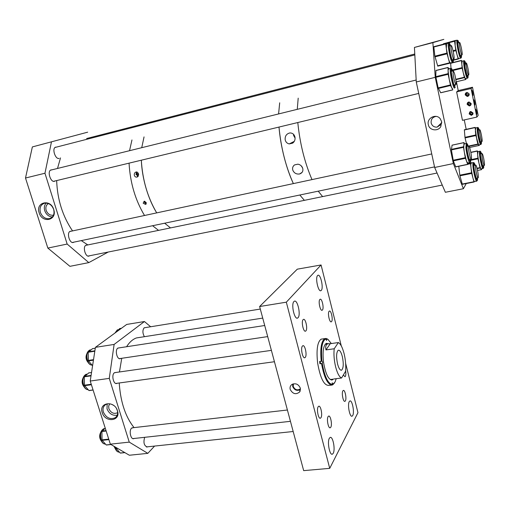<?xml version="1.0" encoding="UTF-8"?>
<svg xmlns="http://www.w3.org/2000/svg" width="510" height="510" viewBox="0 0 510 510"><rect width="100%" height="100%" fill="white"/><g stroke="black" fill="none" stroke-linecap="round" stroke-linejoin="round"><path stroke-width="0.76" d="M300.447 388.837L300.39 388.894C297.336 390.692 294.946 389.869 293.212 386.414L293.428 383.826M300.313 388.123C298.477 384.132 295.673 382.921 291.898 384.483C290.305 385.668 289.731 387.3 290.19 389.372C292.721 394.026 295.876 394.893 299.67 391.973L300.313 388.123M300.479 389.589C297.037 391.227 294.436 390.195 292.67 386.478L292.714 384.049M305.311 357.338C307.269 355.056 304.948 344.428 302.781 345.761L302.392 346.099C300.396 348.285 302.723 359.059 304.897 357.701L305.311 357.338M320.994 417.652C322.741 415.089 320.701 405.087 318.673 406.272L318.163 406.77C316.385 409.25 318.431 419.392 320.458 418.181L320.994 417.652M330.805 427.201C332.431 424.664 330.493 415 328.587 416.115L328.077 416.625C326.425 419.086 328.37 428.884 330.282 427.75L330.805 427.201M305.943 330.824C307.893 328.74 305.522 318.087 303.399 319.426L303.067 319.693C301.085 321.695 303.469 332.482 305.592 331.124L305.943 330.824M331.627 321.529C333.234 319.687 331.111 309.959 329.345 311.094L329.071 311.336C327.433 313.102 329.562 322.951 331.328 321.791L331.627 321.529M343.364 375.009L344.983 376.731L345.366 376.354C345.927 375.181 346.016 373.288 345.633 370.681M322.46 309.984C324.181 308.155 321.944 298.076 320.076 299.287L319.815 299.504C318.055 301.251 320.305 311.457 322.173 310.227L322.46 309.984M345.391 400.873C346.832 398.629 344.977 389.436 343.281 390.462L342.867 390.883C341.394 393.057 343.262 402.364 344.958 401.319L345.391 400.873M321.3 290.388C323.761 287.965 320.516 273.602 317.883 275.323L317.577 275.566C315.052 277.829 318.323 292.44 320.949 290.668L321.3 290.388M298.095 317.666C301.015 314.759 297.477 299.236 294.334 301.225L293.919 301.55C290.917 304.279 294.487 320.089 297.63 318.049L298.095 317.666M352.742 415.491C354.673 412.265 352.149 399.617 349.847 400.994L349.254 401.619C347.272 404.71 349.809 417.582 352.117 416.173L352.742 415.491M333.24 453.269C335.491 449.45 332.845 435.91 330.136 437.452L329.352 438.275C327.037 441.934 329.702 455.736 332.412 454.155L333.24 453.269M259.622 306.523L303.679 470.634L329.728 468.352L286.32 302.181L321.077 264.97L297.298 269.165L259.622 306.523L286.32 302.181M329.728 468.352L357.956 412.673L345.646 363.369M341.279 345.876L321.077 264.97M320.331 363.713L320.49 362.559L319.617 361.494L321.23 361.278L322.116 361.169L322.632 362.272L322.25 363.464C324.602 376.482 327.904 383.488 332.15 384.489L332.246 382.787L332.845 384.361L335.108 381.939L336.198 378.688M331.43 380.033L331.761 379.344M328.274 343.683L326.196 343.447C323.321 345.64 322.435 351.887 323.531 362.183C325.629 374.251 328.574 380.148 332.367 379.88L333.291 379.153M331.57 380.046L332.769 379.217M322.505 338.965L321.102 339.169C317.405 341.942 316.245 349.854 317.615 362.916C320.286 378.235 324.048 385.713 328.918 385.356L330.104 385.209M319.617 361.494L319.923 363.77L321.536 363.553C323.952 376.922 327.337 384.106 331.704 385.107L332.15 384.489M323.939 338.653L324.768 338.64C321.249 341.215 320.07 348.764 321.23 361.278M325.476 338.519L326.68 338.901L326.591 340.527L325.979 338.914C322.129 340.674 320.784 348.1 321.944 361.188M328.281 339.609L326.088 338.43M331.347 343.542L327.898 339.354L326.68 338.901M331.736 385.063L332.603 384.903L334.343 383.195M332.392 384.98L332.845 384.361M321.536 363.553L322.25 363.464M331.704 385.107L330.556 385.248M325.386 338.442L325.979 338.914M327.828 343.804L326.476 343.338M326.846 343.957L326.343 343.383M337.563 363.981C336.115 356.822 336.339 352.251 338.238 350.249C339.724 349.905 341.082 351.976 342.306 356.477C343.753 363.573 343.517 368.137 341.611 370.164C340.151 370.521 338.799 368.456 337.563 363.981M341.566 378.006L345.57 371.312C346.092 365.861 345.608 359.971 344.097 353.64C342.484 347.463 340.578 343.765 338.372 342.554L330.27 343.695L325.966 349.917L334.209 348.77C333.604 354.303 334.088 360.372 335.663 366.983C337.371 373.371 339.341 377.049 341.566 378.006L333.948 378.968M325.966 349.917C325.291 346.672 325.877 344.645 327.739 343.836L330.27 343.695M334.209 348.77L338.372 342.554M428.317 124.644C426.57 118.141 435.929 113.303 440.13 118.594L441.641 121.622L440.806 126.563C437.956 131.822 429.286 130.464 428.317 124.644M436.12 116.395C432.499 117.128 430.848 119.327 431.16 122.98C432.053 125.9 434.029 127.277 437.095 127.124L441.061 124.497L441.768 122.559M439.556 118.014L440.251 118.734M416.275 81.989L434.654 167.465L453.364 163.57L435.247 77.329L432.882 42.636L414.42 47.443L416.275 81.989L435.247 77.329M414.42 47.443L443.847 39.366L432.882 42.636M466.191 129.355L464.253 119.926M456.628 91.934L462.462 120.334L476.844 117.09L471.074 88.504L456.628 91.934L458.241 90.614L456.424 81.766M466.248 183.555L463.405 188.726L445.364 192.283L434.654 167.465M453.364 163.57L463.405 188.726M452.478 88.498L451.63 87.694L449.265 79.63L448.06 70.584L448.596 68.837M452.791 89.779L450.54 85.514L448.15 74.288L448.06 67.537L448.762 68.748M440.691 92.724L438.141 87.905L435.808 76.672L435.929 70.444L448.08 67.422M469.646 162.626L467.797 163.009L466.554 161.332L464.38 152.522L463.762 147.83L463.979 142.628L464.508 143.852M467.708 164.392L455.679 166.802L453.313 160.854L451.401 149.921L452.077 145.197M467.938 162.983L467.676 164.316L465.267 157.711L463.45 147.007L464.202 143.922M474.733 181.515L474.663 181.566C474.236 181.751 473.618 180.425 472.821 177.588L471.03 168.23L470.787 164.564L471.291 163.009M474.663 181.566L473.956 181.726L471.559 172.782L470.494 163.34L471.82 162.9M474.07 182L462.366 184.333L459.899 175.822L458.783 166.292M470.494 163.34L467.836 163.888L470.494 163.34M482.868 168.555L480.815 168.835L478.973 163.219L477.602 154.645L477.946 151.68M481.51 168.835L481.548 169.651L480.101 168.019L477.966 158.788L477.334 150.941L477.978 151.674M481.548 169.651L477.532 170.461M476.856 139.823L475.059 127.392L475.677 127.933L475.397 131.287L475.785 135.258L478.635 144.923L477.985 144.406L476.856 139.823M480.573 144.547L478.635 144.923L479.292 145.433L479.26 144.827M466.414 143.463L464.999 137.611L464.342 129.763L475.078 127.392L464.342 129.763M467.23 78.234L465.158 78.553L463.233 72.739L461.773 64.107L462.073 61.245M465.859 78.565L465.891 79.464L464.419 77.628L462.181 68.232L461.473 60.601L462.117 61.232M451.018 68.321L450.649 63.112L461.473 60.422M451.057 62.813L450.368 63.042L449.482 61.844L448.296 58.331L446.333 48.514L446.575 43.611M450.368 63.042L449.552 62.832L446.9 53.116L445.765 43.93L446.683 43.586M445.765 43.599L433.8 46.69L445.765 43.599M451.044 62.928L437.758 66.141L434.877 56.176L433.8 46.69M458.879 58.605L458.063 57.789L457.017 54.717L455.149 45.632L455.232 40.653M458.796 58.663L458.146 58.752L455.749 50.025L454.544 40.915L455.723 40.526M454.557 41.259L443.413 44.14L443.407 43.796L455.64 40.379M117.466 410.754C121.093 421.209 105.143 423.083 102.23 412.641C98.5 402.256 114.501 400.178 117.466 410.754M113.564 405.367C110.734 403.531 108.094 403.282 105.64 404.621C103.249 406.311 102.497 408.81 103.39 412.118C106.195 417.868 110.115 419.755 115.152 417.773C117.434 416.083 118.141 413.623 117.281 410.391L116.529 408.663M107.132 403.977L107.03 408.892C109.178 413.782 112.576 415.88 117.23 415.185M134.219 438.466L133.83 438.638C130.758 439.881 128.73 430.587 131.561 428.17L133.32 427.699M120.736 358.441L120.36 358.626C117.147 360.06 114.686 350.198 117.759 348.164L119.257 347.865M117.249 383.252L116.86 383.437C113.583 384.859 111.205 375.016 114.304 372.823L115.936 372.472M144.4 336.689C142.513 333.189 142.424 330.244 144.139 327.847L145.407 327.599M109.739 403.824L108.662 405.998L108.859 408.663C110.893 412.845 113.743 414.222 117.415 412.788L117.657 412.615M129.259 442.125L109.274 378.375L90.225 381.04L110.351 444.172L129.355 455.239L147.823 453.358L129.259 442.125L110.351 444.172M154.587 446.065L147.823 453.358M144.419 321.529L126.703 324.436L95.415 347.348L114.119 344.435L144.419 321.529L150.654 326.751M147.651 446.798L147.275 446.964C144.062 445.823 143.195 442.603 144.674 437.319M90.225 381.04L95.415 347.348M109.274 378.375L114.119 344.435M105.232 428.126L101.911 431.505L102.032 440.149L106.207 444.943L110.906 444.49M116.165 447.557L116.325 448.596L120.207 453.02L124.816 452.599M119.735 328.58L116.006 332.271M88.753 372.918L84.29 376.807L84.494 385.458L88.899 390.494L93.088 390.016M92.533 348.661L88.179 352.244L88.37 360.704L92.578 365.734M53.728 209.521C57.471 220.358 42.222 223.705 39.162 212.823C35.324 202.068 50.617 198.492 53.728 209.521M40.392 212.44C42.241 216.96 45.231 219.032 49.355 218.656C53.301 217.337 54.742 214.264 53.677 209.425C51.88 204.969 48.947 202.872 44.867 203.146C40.787 204.414 39.295 207.513 40.392 212.44M46.187 203.063C44.37 205.084 43.886 207.634 44.752 210.7C46.219 214.557 48.743 216.654 52.332 216.986M89.499 255.79L89.123 256.001C85.584 257.779 82.346 246.725 85.973 245.214L87.159 245.074M55.137 180.948L54.589 181.248C50.796 182.911 46.958 171.443 50.828 169.958L51.988 169.817M58.739 158.457L59.16 158.387C55.507 159.84 51.727 148.665 55.405 147.231L55.686 147.129M73.918 242.142L73.536 242.358C69.793 244.271 66.3 232.764 70.189 231.291L71.368 231.164M48.444 203.56C46.136 204.982 45.384 207.258 46.168 210.381C47.596 213.888 49.916 215.5 53.129 215.214L53.537 215.112M67.161 244.054L44.956 173.241L25.5 178.022L47.838 248.083L69.927 266.335L88.797 262.612L67.161 244.054L47.838 248.083M108.235 252.036L88.797 262.612M87.675 132.173L32.359 146.925L87.675 132.173M25.5 178.022L32.359 146.925M44.956 173.241L51.459 141.952M466.293 92.673L466.012 94.191L467.855 95.803L468.881 95.504M469.13 94.987L466.726 93.534L466.803 92.476M469.187 93.968C469.276 95.395 468.607 96.224 467.179 96.441L465.235 94.898C465.152 93.432 465.847 92.61 467.313 92.418L469.187 93.968M468.715 95.714L467.491 96.154L465.464 94.688L466.038 92.839M468.135 102.261L467.931 103.638L469.946 105.251L470.896 104.901M471.106 104.346L468.633 102.918L468.658 102.038M471.119 103.505C471.227 104.843 470.615 105.659 469.289 105.952L467.173 104.422C467.077 103.052 467.708 102.23 469.072 101.962L471.119 103.505M470.736 105.143L469.595 105.627L467.396 104.193L467.874 102.453M469.984 111.805L469.844 113.041L472.031 114.642L472.885 114.259M473.063 113.673L470.532 112.257L470.52 111.55M473.044 113.003L471.393 115.407L469.104 113.896L470.826 111.48L473.044 113.003M472.732 114.52L471.693 115.05L469.321 113.647L469.716 112.021M476.863 114.406L476.863 114.399C476.825 112.283 476.474 110.555 475.811 109.21L475.811 109.216C475.849 111.346 476.2 113.073 476.863 114.406L476.805 114.412M474.957 104.952L474.957 104.952C474.918 102.841 474.568 101.107 473.905 99.737L473.898 99.743C473.937 101.866 474.287 103.6 474.957 104.952L474.899 104.964M473.038 95.459L473.044 95.453C473.006 93.355 472.655 91.609 471.979 90.219L471.973 90.232C472.011 92.342 472.368 94.082 473.038 95.459M458.241 90.614L472.483 87.229L478.163 115.4L476.844 117.09M471.074 88.504L472.483 87.229M119.27 382.978L119.404 385.343C120.946 403.251 125.836 417.339 134.06 427.609M141.213 337.186L136.412 337.945C132.708 339.278 129.432 342.21 126.595 346.736M121.75 358.288L119.436 371.975M86.993 353.443C85.393 356.815 85.814 359.881 88.249 362.642M100.872 432.008C99.055 435.381 99.303 438.53 101.605 441.45M113.979 446.288L115.764 449.661M83.143 377.814C81.504 381.18 81.868 384.272 84.239 387.09M298.197 98.15L297.266 109.338L298.197 98.15M297.795 122.54C299.893 143.457 304.629 162.48 312.005 179.603C304.629 162.48 299.893 143.457 297.795 122.54M318.221 191.167L322.613 196.592L318.221 191.167M294.308 141.353L289.259 143.922L292.683 143.131C294.544 141.678 295.322 139.74 295.016 137.324C294.366 134.442 292.67 132.976 289.929 132.931C286.537 133.741 284.943 135.979 285.154 139.638C285.645 141.997 287.015 143.425 289.259 143.922M295.092 138.095L293.626 135.513L293.46 134.245M292.836 170.257C294.142 173.132 296.38 174.375 299.561 173.987C302.379 172.992 303.412 171.028 302.653 168.096C301.837 165.948 300.262 164.641 297.929 164.169L294.519 164.928C292.753 166.305 292.192 168.077 292.836 170.257M302.589 167.911L301.174 165.782M279.697 102.803L278.587 113.94L279.697 102.803M278.995 127.06C280.978 147.83 285.766 166.674 293.365 183.6C289.801 175.931 286.728 167.101 284.14 157.105C281.526 146.848 279.811 136.833 278.995 127.06M299.803 195.005L304.387 200.347L299.803 195.005M144.049 136.903L141.729 147.69L144.049 136.903M141.321 160.204C141.71 169.467 143.304 178.87 146.102 188.426C148.882 197.727 152.42 205.881 156.704 212.88C147.607 197.415 142.481 179.851 141.321 160.204M164.641 223.208L170.506 227.913L164.641 223.208M137.056 172.01L136.119 174.344L138.331 175.963M137.247 172.08L136.82 174.069L138.471 175.663M138.178 172.858L137.834 173.827L138.688 174.528M138.637 173.999L137.043 177.078C135.583 177.314 134.666 176.632 134.27 175.019C134.213 173.215 134.959 172.182 136.527 171.927L138.637 173.999M136.712 171.94L135.928 174.394L138.191 176.199M144.878 201.31L144.693 202.559L146.287 203.707M146.223 202.547L145.548 204.408L143.17 203.216L144.164 201.227L146.223 202.547M144.738 201.265L144.566 202.585L146.217 203.853M131.962 139.944L129.54 150.692L131.962 139.944M129.062 163.155C130.158 182.701 135.309 200.149 144.528 215.488C135.309 200.149 130.158 182.701 129.062 163.155M152.586 225.726L158.559 230.373L152.586 225.726M60.499 157.909L57.515 168.453M56.655 180.585C57.356 199.537 62.653 216.316 72.541 230.915M81.288 240.605L87.841 244.934M476.13 171.768C476.971 175.918 477.653 177.952 478.17 177.869C478.488 177.072 478.323 174.847 477.679 171.194C476.844 167.057 476.161 165.017 475.639 165.087C475.32 165.871 475.486 168.096 476.13 171.768M456.118 81.689C455.207 75.308 454.219 71.712 453.161 70.896L453.09 73.612C454.015 80.038 455.003 83.646 456.055 84.443L456.118 81.689M468.499 147.46C468.518 151.298 470.724 160.42 471.336 159.216L471.508 157.749C471.469 153.899 469.289 144.865 468.671 146.032L468.499 147.46M482.728 160.79C483.442 164.048 483.99 165.616 484.366 165.489C484.653 164.577 484.417 162.186 483.665 158.31C482.957 155.046 482.409 153.472 482.02 153.593C481.74 154.498 481.969 156.895 482.728 160.79M451.146 45.549L451.076 45.607C450.171 46.404 453.007 59.868 453.9 59.007L453.957 58.956C454.85 58.165 452.07 44.874 451.146 45.549M459.497 42.451L459.446 42.496C458.656 43.159 461.263 55.698 462.028 54.94L462.073 54.901C462.85 54.238 460.294 41.845 459.497 42.451M466.21 63.017L466.172 63.049C465.413 63.68 467.944 76.003 468.645 75.104L468.677 75.078C469.429 74.447 466.937 62.265 466.21 63.017M479.68 129.795C478.941 130.509 481.389 142.724 482.026 141.512L482.046 141.493C482.76 140.683 480.337 128.622 479.687 129.789L478.144 130.126M319.974 361.456L322.116 361.169M326.062 339.526L326.751 339.424M332.074 383.922L332.769 383.832M455.169 84.654L454.939 86.056C453.849 87.548 450.279 70.412 451.586 69.921L452.459 71.069M454.627 87.988C453.339 89.824 449.049 69.628 450.47 68.372L450.821 68.295C451.28 67.919 451.905 68.824 452.701 71.011L451.356 68.824C449.871 69.366 453.932 88.861 455.162 87.146L455.137 87.529M448.315 68.907L450.744 68.302M454.238 85.297L454.308 84.864M451.599 71.285L451.369 70.915M440.608 92.743L452.714 89.856M438.313 88.459L450.54 85.514M438.141 87.905L450.375 84.96M435.891 77.297L448.15 74.288M435.808 76.672L448.067 73.657M435.91 70.558L448.06 67.537M469.538 159.987L469.608 159.579M470.456 159.4C470.513 164.571 467.485 154.983 466.956 148.263C466.726 144.865 467.064 144.171 467.97 146.185M468.193 146.134C466.956 142.851 466.465 143.348 466.726 147.626C467.383 155.971 471.132 166.98 470.679 159.356M470.685 159.35C470.787 161.638 470.532 162.715 469.914 162.569C469.13 164.061 466.395 153.771 465.898 147.377L466.318 143.463M451.363 149.385L463.45 146.791M467.122 146.364L466.905 146.007M452.007 145.21L463.979 142.628M455.679 166.802L467.676 164.316M453.313 160.854L465.42 158.323M453.161 160.248L465.267 157.711M451.401 149.921L463.494 147.333M474.115 165.399L473.93 165.074M477.303 178.041C477.36 183.925 473.758 170.646 473.898 165.399C473.949 163.742 474.3 163.684 474.937 165.227M477.545 179.01L476.78 181.107C475.887 182.841 472.693 169.046 472.859 164.131L473.108 162.633C473.815 162.18 474.498 163.028 475.154 165.183C474.249 162.62 473.752 162.403 473.662 164.539C473.503 170.512 477.609 185.621 477.532 178.87L477.545 178.959M471.036 163.066L473.35 162.582M476.423 178.576L476.487 178.207M462.232 184.059L473.956 181.726M459.899 175.822L471.686 173.432M459.771 175.179L471.559 172.782M467.791 164.252L470.494 163.691M467.88 163.468L471.705 162.671M483.537 165.661L483.493 166.477C483.104 169.932 479.904 155.748 480.477 153.07L481.325 153.739M483.684 167.65L483.066 168.517C482.186 170.225 478.877 154.53 479.534 151.719L479.668 151.317C480.235 150.788 480.847 151.578 481.51 153.695C480.873 151.789 480.465 151.272 480.273 152.159C479.617 155.193 483.257 171.322 483.697 167.376L483.716 165.623M477.347 150.909L470.813 152.292L477.341 150.928M477.13 168.625L480.101 168.019M477.028 168.236L479.974 167.631M470.711 160.299L477.966 158.788M470.704 159.694L477.87 158.196M470.851 152.484L477.334 151.113M477.742 151.725L479.865 151.272M481.204 141.691C480.892 144.081 480.057 141.869 478.692 135.054C477.876 129.546 477.972 127.838 478.992 129.942M475.479 127.978L477.373 127.564C477.972 127.041 478.571 127.819 479.17 129.903C477.781 126.423 477.577 128.099 478.558 134.94C480.28 143.335 481.223 145.573 481.376 141.652C481.606 143.316 481.395 144.266 480.758 144.508C480.006 144.394 479.043 141.225 477.87 134.997C477.188 130.815 477.022 128.335 477.373 127.564L477.558 127.519M464.961 137.33L475.747 134.978M464.329 129.993L475.052 127.615M469.614 147.492L479.272 145.433L469.614 147.498M469.111 146.306L477.985 144.406M468.199 146.128L468.677 146.026M468.837 145.987L477.864 144.056M465.063 137.917L475.849 135.564M467.842 75.302C467.498 77.705 466.586 75.231 465.107 67.881C464.234 61.398 464.584 60.569 466.153 65.382M466.083 64.649C464.349 59.396 463.972 60.403 464.954 67.677C466.822 76.742 467.848 79.267 468.021 75.257C468.199 77.322 467.995 78.298 467.421 78.189C466.586 77.973 465.528 74.479 464.247 67.703C463.615 63.814 463.462 61.519 463.794 60.811L461.881 61.289M456.138 81.823L465.891 79.464L456.138 81.836M455.863 79.7L464.419 77.628M455.8 79.286L464.285 77.227M452.555 70.603L462.181 68.232M452.332 70.036L462.079 67.632M450.636 63.31L461.473 60.601M449.514 45.97L449.304 45.639M453.078 59.217C453.065 60.907 452.727 61.041 452.07 59.606C449.947 54.921 448.111 40.188 450.33 45.69M450.215 44.752C447.691 38.479 449.775 55.239 452.192 60.55C453.065 62.398 453.428 61.927 453.294 59.128M453.307 59.16C453.498 61.168 453.262 62.258 452.599 62.43L451.592 61.308C449.763 57.381 447.417 43.917 448.424 43.133L448.679 43.063M437.758 66.141L449.692 63.157M437.606 65.822L449.552 62.832M435.017 56.852L447.034 53.799M434.877 56.176L446.9 53.116M433.793 47.022L445.765 43.93M461.231 55.144C461.238 56.629 460.976 56.808 460.447 55.673C458.63 51.797 456.699 37.734 458.624 42.394M458.496 41.501C456.316 36.184 458.503 52.179 460.575 56.578C461.282 58.044 461.563 57.541 461.416 55.067C461.639 56.948 461.435 57.955 460.804 58.127L460.026 57.292C458.407 53.939 456.087 40.864 456.992 40.201L457.196 40.143M453.352 60.256L458.267 59.026M453.345 59.957L458.146 58.752M453.186 51.338L455.876 50.656M453.046 50.713L455.749 50.025M104.607 428.604L103.779 428.706C100.782 430.504 99.903 434.201 101.139 439.805C102.166 442.706 103.6 444.121 105.423 444.057M108.898 439.614L102.147 440.359M110.817 444.446L106.207 444.943M106.023 430.606L102.051 431.058M106.156 431.02L101.911 431.505M108.738 439.129L101.987 439.875M115.011 446.887L115.317 448.041C116.318 450.878 117.689 452.242 119.436 452.14M117.695 448.449L116.325 448.596M124.74 452.555L120.207 453.02M116.994 448.041L116.172 448.124M118.052 329.772L117.338 329.887L115.158 332.89M121.425 328.306L119.563 328.606M116.841 331.659L116.114 331.774M86.942 374.181L86.043 374.308C83.098 376.112 82.288 379.74 83.614 385.184C84.73 388.18 86.254 389.678 88.179 389.685M91.405 384.738L84.615 385.675M93.056 389.933L88.899 390.494M91.532 372.523L88.555 372.95M91.086 375.424L84.443 376.374M91.022 375.851L84.29 376.807M91.245 384.247L84.45 385.184M90.608 349.892L89.741 350.026C86.968 351.747 86.216 355.228 87.497 360.481C88.612 363.522 90.13 365.064 92.049 365.109M93.438 360.181L88.485 360.921M95.274 348.241L92.355 348.693M94.879 350.816L88.326 351.823M94.815 351.224L88.179 352.244M93.515 359.652L88.326 360.43M331.914 454.206L332.412 454.155M351.728 416.211L352.117 416.173M297.03 318.138L297.63 318.049M320.497 290.745L320.949 290.668M321.848 310.278L322.173 310.227M305.19 331.181L305.592 331.124M329.932 427.788L330.282 427.75M320.076 418.225L320.458 418.181M304.476 357.759L304.897 357.701M300.288 390.711L299.67 391.973M331.844 379.944L332.367 379.88M321.102 339.169L324.768 338.64M327.898 339.354L327.344 338.895M330.193 379.542L333.425 379.134M325.284 344.18L327.739 343.836M341.611 370.164L341.043 370.234M441.762 122.617L437.095 127.124M441.061 124.497L440.806 126.563M451.356 70.705L451.375 70.724C450.215 67.76 454.085 88.498 454.589 85.725L454.327 85.527M440.672 92.794L452.752 89.907M469.621 160.223L469.869 160.42C470.392 162.684 467.326 154.555 466.975 148.333M452.019 145.165L463.992 142.577M455.774 166.91L467.746 164.437M468.206 146.134C467.415 143.731 466.701 142.864 466.051 143.52L463.928 143.979M466.975 148.321L466.911 145.815M473.937 164.851L473.911 165.495M476.531 181.158L474.714 181.522M476.525 178.838L476.754 179.023C477.309 181.981 473.675 170.582 473.911 165.552M482.881 166.407L483.072 166.579C483.372 170.448 479.47 152.439 480.465 153.37M477.538 170.467L481.536 169.658M483.709 167.509L483.722 165.623M480.579 142.437L478.699 135.067L478.144 129.54M464.604 62.832L465.114 67.894L467.217 76.06M466.083 64.617C465.267 61.468 464.502 60.199 463.794 60.811M450.649 63.112L461.486 60.403M449.31 45.415L449.329 45.435C448.825 42.91 450.113 55.654 452.045 59.485L452.281 60.046M450.183 44.638C449.603 43.222 449.017 42.725 448.424 43.133L446.314 43.681M452.344 62.494L450.502 62.953M457.84 42.304C457.489 40.226 458.311 50.598 460.415 55.558L460.568 55.921M458.471 41.386L456.992 40.201L455.028 40.704M460.6 58.178L458.847 58.618M116.427 416.606L115.152 417.773M147.275 446.964L146.759 447.015M116.86 383.437L116.248 383.52M120.36 358.626L119.773 358.715M133.83 438.638L133.269 438.702M105.022 444.07C103.16 443.866 101.783 442.419 100.878 439.741C99.59 434.271 100.553 430.593 103.779 428.706L104.722 428.591M110.97 444.529L106.418 445.02M118.989 452.16C117.23 451.956 115.917 450.559 115.056 447.971L114.731 446.722M124.88 452.638L120.405 453.097M114.916 333.068L117.338 329.887L118.352 329.721M121.469 328.274L119.62 328.574M87.905 389.691C85.89 389.512 84.373 387.995 83.353 385.139C81.982 379.816 82.881 376.208 86.043 374.308L87.102 374.155M93.094 390.048L89.135 390.583M91.539 372.491L88.619 372.912M91.851 365.115C89.811 364.937 88.275 363.381 87.236 360.449C85.909 355.317 86.745 351.843 89.741 350.026L90.863 349.854M95.281 348.215L92.412 348.661M51.344 217.827L49.355 218.656M54.755 181.184L54.054 181.35M53.569 215.035L53.129 215.214M73.536 242.358L72.841 242.505M89.123 256.001L88.485 256.128M468.645 95.058L467.855 95.803M470.717 104.429L469.946 105.251M469.595 105.627L469.289 105.952M472.789 113.743L472.031 114.642M471.693 115.05L471.393 115.407M262.726 318.093L136.412 337.945M267.699 336.606L119.359 358.645M264.722 325.507L117.886 348.075M290.445 421.33L132.861 438.613M287.404 410.008L131.962 427.852M293.173 431.511L146.364 446.932M274.444 361.73L115.827 383.45M271.39 350.37L114.52 372.67M260.304 309.06L144.209 327.796M302.105 172.355L299.561 173.987M137.834 176.613L137.043 177.078M146.026 204.108L145.548 204.408M478.004 177.901L476.283 178.245M442.253 185.073L88.051 256.077M475.639 165.087L473.917 165.438M437.057 173.03L85.712 245.367M453.161 70.896L451.356 71.343M416.166 80.019L50.445 170.2M455.87 84.488L454.066 84.921M418.736 93.426L53.595 181.318M471.151 159.254L469.372 159.624M434.533 166.898L72.394 242.46M468.671 146.032L466.886 146.415M431.747 153.943L69.844 231.495M484.232 165.52L482.651 165.839M482.02 153.593L480.445 153.924M451.076 45.607L449.316 46.059M414.821 54.933L55.035 147.473M459.446 42.496L457.833 42.91M414.77 54.003L86.643 138.529M466.172 63.049L464.604 63.438M481.899 141.538L480.356 141.876"/></g></svg>
